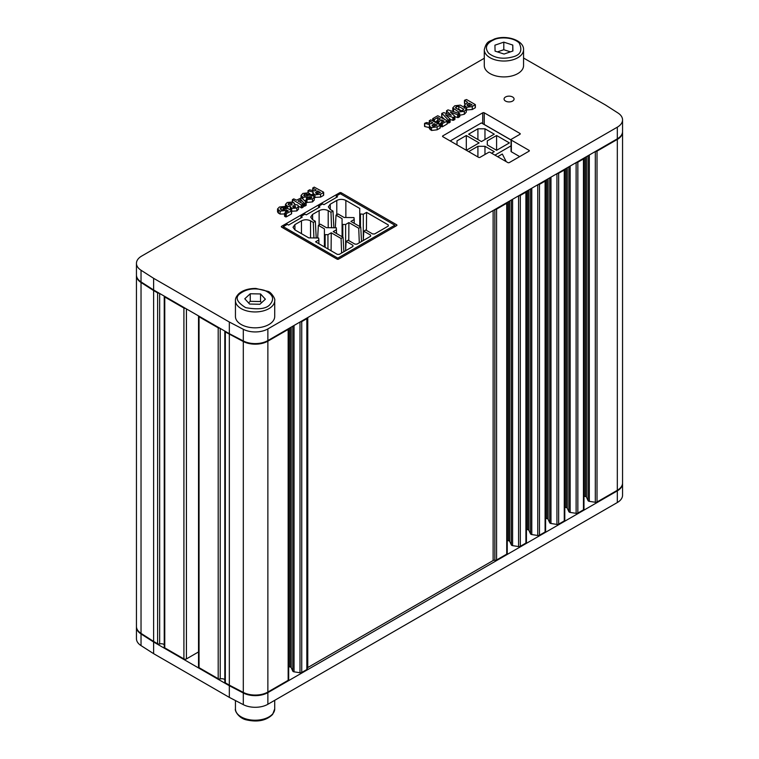 <?xml version="1.0" encoding="UTF-8"?>
<svg xmlns="http://www.w3.org/2000/svg" width="759" height="759" viewBox="0 0 759 759"><rect width="100%" height="100%" fill="white"/><g stroke="black" fill="none" stroke-linecap="round" stroke-linejoin="round"><path stroke-width="1.14" d="M595.511 151.421A1.784 1.034 0 0 0 597.02 151.126L597.02 502.003A1.784 1.034 180 0 1 595.303 502.268L589.326 501.348A1.784 1.034 180 0 1 588.529 501.082A1.784 1.034 180 0 1 588.064 500.617L586.47 497.173A1.784 1.034 0 0 0 586.005 496.709A1.784 1.034 0 0 0 585.208 496.443L583.975 496.253M576.328 162.492A1.784 1.034 0 0 0 577.846 162.198L577.846 513.075A1.784 1.034 180 0 1 576.119 513.34L570.151 512.42A1.784 1.034 180 0 1 569.345 512.154A1.784 1.034 180 0 1 568.889 511.689L567.286 508.245A1.784 1.034 0 0 0 566.821 507.78A1.784 1.034 0 0 0 566.024 507.515L564.791 507.325M557.144 173.564A1.784 1.034 0 0 0 558.662 173.27L558.662 524.146A1.784 1.034 180 0 1 556.935 524.422L550.968 523.492A1.784 1.034 180 0 1 550.171 523.226A1.784 1.034 180 0 1 549.706 522.761L548.102 519.317A1.784 1.034 0 0 0 547.647 518.852A1.784 1.034 0 0 0 546.841 518.587L545.617 518.397M537.97 184.636A1.784 1.034 0 0 0 539.478 184.352L539.478 535.228A1.784 1.034 180 0 1 537.761 535.493L531.784 534.564A1.784 1.034 180 0 1 530.987 534.298A1.784 1.034 180 0 1 530.522 533.843L528.928 530.389A1.784 1.034 0 0 0 528.463 529.934A1.784 1.034 0 0 0 527.666 529.659L526.433 529.469M518.786 195.718A1.784 1.034 0 0 0 520.304 195.424L520.304 546.3A1.784 1.034 180 0 1 518.577 546.565L512.6 545.645A1.784 1.034 180 0 1 511.803 545.379A1.784 1.034 180 0 1 511.338 544.915L509.744 541.461A1.784 1.034 0 0 0 509.28 541.006A1.784 1.034 0 0 0 508.483 540.74L507.249 540.55M300.222 321.901A1.784 1.034 0 0 0 301.74 321.607L301.74 672.483A1.784 1.034 180 0 1 300.014 672.749L294.046 671.829A1.784 1.034 180 0 1 293.24 671.563A1.784 1.034 180 0 1 292.784 671.098L291.181 667.654A1.784 1.034 0 0 0 290.716 667.189A1.784 1.034 0 0 0 289.919 666.924L288.686 666.734M622.551 132.123L622.551 482.999A17.846 10.303 180 0 1 617.323 490.286L617.323 139.409A17.846 10.303 0 0 0 622.551 132.123A17.846 10.303 0 0 0 622.541 131.829M597.02 502.003L617.323 490.286M583.918 508.843A1.784 1.034 180 0 1 583.975 509.109A1.784 1.034 180 0 1 583.453 509.839L583.453 158.963A1.784 1.034 0 0 0 583.975 158.233A1.784 1.034 0 0 0 583.956 158.09M577.846 513.075L583.453 509.839M564.734 519.915A1.784 1.034 180 0 1 564.791 520.181A1.784 1.034 180 0 1 564.269 520.911L564.269 170.035A1.784 1.034 0 0 0 564.791 169.304A1.784 1.034 0 0 0 564.772 169.162M558.662 524.146L564.269 520.911M545.55 530.987A1.784 1.034 180 0 1 545.617 531.262A1.784 1.034 180 0 1 545.095 531.983L545.095 181.107A1.784 1.034 0 0 0 545.617 180.376A1.784 1.034 0 0 0 545.598 180.234M539.478 535.228L545.095 531.983M526.376 542.068A1.784 1.034 180 0 1 526.433 542.334A1.784 1.034 180 0 1 525.911 543.064L525.911 192.179A1.784 1.034 0 0 0 526.433 191.458A1.784 1.034 0 0 0 526.414 191.306M520.304 546.3L525.911 543.064M507.192 553.14A1.784 1.034 180 0 1 507.249 553.406A1.784 1.034 180 0 1 506.727 554.136L506.727 203.26A1.784 1.034 0 0 0 507.249 202.53A1.784 1.034 0 0 0 507.23 202.387M495.058 209.408A1.784 1.034 0 0 0 496.576 209.123L496.576 560L506.727 554.136M496.576 560A1.784 1.034 180 0 1 494.849 560.265A1.784 1.034 0 0 0 493.132 560.531L493.132 210.528M307.765 317.547L307.765 667.55L493.132 560.531M307.3 668.546A1.784 1.034 180 0 1 307.367 668.812A1.784 1.034 180 0 1 306.845 669.533L306.845 318.657A1.784 1.034 0 0 0 307.367 317.936A1.784 1.034 0 0 0 307.348 317.784M301.74 672.483L306.845 669.533M288.629 679.324A1.784 1.034 180 0 1 288.686 679.59A1.784 1.034 180 0 1 288.164 680.32L288.164 329.444A1.784 1.034 0 0 0 288.686 328.713A1.784 1.034 0 0 0 288.676 328.571M224.825 331.085A1.784 1.034 0 0 0 224.806 331.228A1.784 1.034 0 0 0 225.328 331.958L243.307 341.531A17.846 10.303 0 0 0 267.87 341.161L267.87 692.037L288.164 680.32M267.87 692.037A17.846 10.303 180 0 1 243.307 692.407L229.332 685.14L229.332 334.264M225.328 331.958L225.328 682.834L229.332 685.14M225.328 682.834A1.784 1.034 180 0 1 224.806 682.104L224.806 331.228M220.224 328.429L220.224 678.916A3.567 2.059 180 0 1 224.806 679.703M220.224 678.916A1.784 1.034 180 0 1 218.194 678.717L218.194 327.841A1.784 1.034 0 0 0 219.712 328.125M198.545 315.905A1.784 1.034 0 0 0 198.526 316.057A1.784 1.034 0 0 0 199.048 316.778L199.048 667.654L218.194 678.717M199.048 667.654A1.784 1.034 180 0 1 198.526 666.933L198.526 316.057M198.526 651.934L186.429 658.916A1.784 1.034 180 0 1 183.906 658.916L183.906 308.04A1.784 1.034 0 0 0 185.424 308.334M164.257 296.114A1.784 1.034 0 0 0 164.238 296.257A1.784 1.034 0 0 0 164.76 296.987L164.76 647.863L183.906 658.916M164.76 647.863A1.784 1.034 180 0 1 164.238 647.133L164.238 296.257M159.656 293.458L159.656 643.945A3.567 2.059 180 0 1 164.238 644.733M159.656 643.945A1.784 1.034 180 0 1 157.625 643.746L157.625 292.87A1.784 1.034 0 0 0 159.134 293.154M136.459 275.299A17.846 10.303 0 0 0 136.449 275.593A17.846 10.303 0 0 0 141.032 282.49L153.622 290.555L153.622 641.431L157.625 643.746M153.622 641.431L141.032 633.367A17.846 10.303 180 0 1 136.449 626.469L136.449 275.593M153.622 290.555L157.625 292.87M164.76 296.987L183.906 308.04M199.048 316.778L218.194 327.841M267.87 341.161L288.164 329.444M301.74 321.607L306.845 318.657M496.576 209.123L506.727 203.26M520.304 195.424L525.911 192.179M539.478 184.352L545.095 181.107M558.662 173.27L564.269 170.035M577.846 162.198L583.453 158.963M597.02 151.126L617.323 139.409M271.713 322.509A19.63 11.338 180 0 1 249.654 327.385A19.63 11.338 180 0 1 235.442 316.494L235.442 300.611A19.63 11.338 180 0 0 249.654 311.503A19.63 11.338 180 0 0 271.713 306.627A19.63 11.338 180 0 0 274.711 300.611L274.711 316.494A19.63 11.338 180 0 1 271.713 322.509M249.607 304.046L244.778 298.79L250.252 293.752L260.546 293.961L265.375 299.217L259.901 304.264L249.607 304.046M250.252 293.752L250.252 301.323L248.544 302.898M261.608 302.689L260.546 301.541L260.546 293.961M260.546 301.541L250.252 301.323M523.558 49.696L523.558 65.578A19.63 11.338 180 0 1 513.957 75.321A19.63 11.338 180 0 1 494.213 75.426A19.63 11.338 180 0 1 484.289 65.578L484.289 49.696A19.63 11.338 180 0 0 494.213 59.544A19.63 11.338 180 0 0 513.957 59.439A19.63 11.338 180 0 0 523.558 49.696C524.08 40.284 506.281 34.544 494.261 39.07C489.897 41.688 486.671 40.293 484.289 49.696M512.78 45.056L512.913 51.005L504.052 54.041L495.067 51.128L494.934 45.179L503.796 42.143L512.78 45.056L512.78 51.043M510.409 51.859L503.796 49.724L503.796 42.143M503.796 49.724L497.439 51.897M136.449 627.048L136.449 638.708A17.846 10.303 0 0 0 141.032 645.605L153.622 653.67L229.332 697.388L243.307 704.646A17.846 10.303 180 0 0 267.87 704.276L617.323 502.524L617.323 490.864L267.87 692.625A17.846 10.303 180 0 1 243.307 692.995L229.332 685.728L153.622 642.01L141.032 633.945A17.846 10.303 0 0 1 136.449 627.048A17.846 10.303 0 0 1 136.459 626.763M622.541 483.293A17.846 10.303 180 0 1 622.551 483.578L622.551 495.238A17.846 10.303 180 0 1 617.323 502.524M229.332 697.388L229.332 685.728M153.622 653.67L153.622 642.01M622.551 483.578A17.846 10.303 180 0 1 617.323 490.864M512.61 96.991A5 2.884 0 0 0 507.164 96.365A5 2.884 0 0 0 504.071 99.031A5 2.884 0 0 0 505.541 101.07A5 2.884 0 0 0 510.987 101.697A5 2.884 0 0 0 514.071 99.031A5 2.884 0 0 0 512.61 96.991M303.277 205.177L304.16 206.163L305.962 205.528L306.029 202.169L301.551 197.71L296.646 200.167L293.752 198.877L292.538 199.579L292.566 201.951M292.538 199.579L301.19 204.958L303.097 204.275L303.097 207.188L301.883 207.89L298.543 206.353M304.615 200.604L306.247 200.433M304.027 195.689L304.473 194.295L308.211 194.399L309.406 193.706L308.524 192.805L302.945 193.422L301.057 195.452L302.955 197.245L311.342 196.771L310.962 198.127L307.632 198.146L306.437 198.839L306.418 202.16L306.987 202.482L312.499 201.894L314.273 200.025L314.273 197.112L313.372 195.879L309.549 195.101L304.473 195.945L303.628 195.177M323.467 192.103L314.141 187.103L312.955 188.204L316.18 190.073L314.729 190.907L309.435 189.816L308.239 190.926L313.249 192.065L312.841 192.985L314.966 194.854L320.573 194.181L323.486 192.501L323.486 195.414L320.573 197.093L314.273 197.359M309.587 194.152L312.841 194.892M441.681 123.888L447.098 121.136L447.098 124.049L442.355 126.791L440.818 126.307L440.818 123.394L441.681 123.888L441.681 126.8M439.186 124.324L440.647 123.48M435.078 121.952L437.782 120.463M450.134 119.4L452.838 120.339L454.726 119.647L454.793 116.298L450.391 112.085L451.766 112.626L451.766 113.357M451.766 112.626L457.62 114.666L459.518 113.565L447.924 109.865L446.662 110.994L451.282 115.292L443.835 112.626L441.928 113.328L448.294 120.045L449.954 119.486L449.954 122.398L448.294 122.958L447.279 121.971M441.928 113.328L441.842 116.687L444.432 119.21M459.518 113.565L459.603 116.829L457.62 117.579L454.916 116.639M459.755 115.302L464.328 114.248L466.282 112.161L466.282 109.249L465.466 108.101L460.324 105.131L454.726 105.795L452.753 107.892L458.711 112L458.711 113.29M452.753 107.892L452.867 111.288M281.627 227.14A1.072 0.617 180 0 1 281.627 226.267L281.627 227.14L337.053 259.142A1.072 0.617 180 0 0 338.561 259.142L396.615 225.622L396.615 224.749A1.072 0.617 180 0 1 396.615 225.622M281.627 226.267L339.671 192.758A1.072 0.617 180 0 1 341.189 192.758L396.615 224.749M523.558 58.026L605.378 104.922L617.968 112.987A17.846 10.303 180 0 1 622.551 119.884A17.846 10.303 180 0 1 617.323 127.17L267.87 328.922A17.846 10.303 180 0 1 243.307 329.292L243.307 340.952A17.846 10.303 180 0 0 267.87 340.582L617.323 138.821A17.846 10.303 180 0 0 622.551 131.535L622.551 119.884M484.289 58.263L141.677 256.068A17.846 10.303 0 0 0 136.449 263.354A17.846 10.303 0 0 0 141.032 270.242L153.622 278.316L153.622 289.976L229.332 333.685L243.307 340.952M243.307 329.292L229.332 322.025L153.622 278.316M529.023 150.329A1.072 0.617 180 0 1 529.023 151.202L529.023 150.329L511.357 140.13A1.072 0.617 0 0 1 511.357 139.258L519.934 134.305L519.934 133.432A1.072 0.617 180 0 1 519.934 134.305M529.023 151.202L509.336 162.568A1.072 0.617 180 0 1 507.828 162.568L490.153 152.369A1.072 0.617 0 0 0 488.644 152.369L480.058 157.322A1.072 0.617 180 0 1 478.549 157.322L442.858 136.724A1.072 0.617 180 0 1 442.858 135.842L442.858 136.724M482.733 123.698L482.733 112.825L442.858 135.842M482.733 112.825A1.072 0.617 180 0 1 484.251 112.825L519.934 133.432M464.631 100.226L467.629 102.342L464.29 105.216L466.671 107.266L472.269 106.602L475.172 104.514L466.538 99.533L464.631 100.226L464.65 103.537L465.191 103.85M475.172 104.514L475.191 107.835L472.269 109.514L466.282 109.96M430.22 126.8L431.529 127.559L437.127 126.886L440.049 125.207L440.049 128.119L437.127 129.808L431.529 130.472L429.395 128.603L429.395 125.69L430.22 126.8L430.22 129.713M440.03 124.808L430.695 119.808L429.509 120.909L432.744 122.778L431.292 123.613L426.7 122.531L424.755 123.243L424.793 126.544L429.395 127.597M291.608 211.239L296.854 210.936L298.543 209.171L298.543 206.249L297.585 204.996L294.179 204.266L294.501 203.535L294.501 204.199M289.568 209.55L290.166 209.437M285.545 207.615L286.219 208.412M285.593 214L291.437 211.002L291.437 213.915L286.285 216.894L284.739 216.419L284.739 213.507L285.593 214L285.593 216.913M291.409 210.613L287.272 208.222L284.065 209.655L281.731 209.911L280.583 209.256L280.972 207.862L284.17 207.757L285.356 207.074L284.929 206.429L279.397 207.017L277.547 208.962L277.547 211.884L278.43 213.099L280.099 214.066L284.568 213.962M519.687 156.601L511.357 151.791A1.072 0.617 180 0 1 511.044 151.354L511.044 139.694M484.251 112.825L484.251 124.485L511.044 139.95M136.449 263.354L136.449 275.005A17.846 10.303 0 0 0 141.032 281.902L153.622 289.976M229.332 322.025L229.332 333.685M466.671 107.266L466.671 110.178M472.269 106.602L472.269 109.514M467.307 105.463L467.781 104.011L469.147 103.224L472.117 104.932L468.218 105.985L466.918 104.951M469.147 103.224L469.29 106.213M467.781 104.011L467.781 105.738M458.711 112L464.328 111.336L464.328 114.248M464.328 111.336L466.282 109.249M455.789 108.139L456.244 106.668L458.778 106.412L463.246 108.992L462.8 110.453L460.258 110.719L455.381 107.617M463.246 110.159L463.246 108.992L463.664 109.524M458.778 106.412L458.778 109.324L461.548 110.928M456.244 106.668L456.244 108.404M457.487 109.116L458.778 109.324M450.011 119.049L445.419 114.742L452.838 117.427L452.838 120.339M447.004 115.396L447.004 116.127M452.838 117.427L453.597 117.379L453.597 120.292M453.597 117.379L454.793 116.298M457.62 114.666L457.62 117.579M458.36 114.628L458.36 117.541M446.747 110.548L446.662 113.594M448.294 120.045L448.294 122.958M448.901 120.093L448.901 123.005M447.079 120.738L437.753 115.738L432.867 118.556L432.858 120.672M432.867 118.556L433.712 119.448L433.712 121.165M433.712 119.448L434.395 119.438L434.395 121.554M434.395 119.438L437.725 117.512L437.725 120.425M437.725 117.512L440.305 119.002L437.345 120.709L438.171 121.601L438.171 123.736M437.345 120.709L437.326 123.243M438.171 121.601L438.863 121.592L438.863 124.134M438.863 121.592L441.833 119.884L441.833 122.417M441.833 119.884L444.024 121.146L440.827 122.996M442.355 123.878L442.355 126.791M424.755 123.243L429.803 124.77L429.395 125.69M431.529 127.559L431.529 130.472M437.127 126.886L437.127 129.808M429.48 120.51L429.509 123.195M432.431 125.909L432.896 124.448L434.262 123.66L436.975 125.226L433.085 126.279L432.032 125.377M434.262 123.66L434.262 126.497M432.896 124.448L432.896 126.174M308.201 190.537L308.239 192.653M313.666 194.095L313.666 196.069M314.966 194.854L314.966 197.767M320.573 194.181L320.573 197.093M312.926 187.805L312.955 190.49M315.877 193.194L316.342 191.742L317.708 190.955L320.421 192.511L316.522 193.573L315.478 192.672M317.708 190.955L317.708 193.782M316.342 191.742L316.342 193.469M306.437 198.839L306.987 199.57L312.499 198.981L312.499 201.894M312.499 198.981L314.273 197.112M304.473 194.295L304.473 195.936M306.892 194.038L306.892 195.803M307.509 194.389L307.509 195.642M308.211 194.399L308.211 195.452M309.397 193.308L309.406 195.139M302.955 197.245L302.955 198.763M309.824 196.553L309.824 198.554M311.133 196.647L311.133 198.023M311.759 197.293L311.342 196.771L311.342 197.881M303.078 203.877L298.173 201.04L300.82 199.513L304.16 203.251L304.16 206.163M300.82 199.513L300.82 202.435M304.16 203.251L304.757 203.308L304.757 206.23M304.757 203.308L306.029 202.169M294.179 204.266L293.894 202.719L292.642 201.998L287.244 202.482L285.488 204.361L287.652 206.325L287.652 208.45M287.652 206.325L290.355 206.476L290.166 209.939M290.355 206.476L291.712 208.393L296.854 208.023L296.854 210.936M296.854 208.023L298.543 206.249M295.327 207.15L292.889 207.017L292.993 205.793L295.099 205.736L295.431 207.084M292.889 207.017L292.993 205.793L292.993 207.074M288.562 204.674L288.762 203.365L291.722 203.64L291.484 204.939L289.245 205.072L288.078 204.114M291.722 204.788L291.722 203.64L292.196 204.199M291.039 203.241L291.039 205.158M288.762 203.365L288.762 204.797M295.099 205.736L295.099 207.273M286.285 213.981L286.285 216.894M280.583 209.256L280.156 208.725M280.972 207.862L280.972 209.475M283.316 207.672L283.316 209.987M283.477 207.767L283.477 209.93M284.17 207.757L284.17 209.588M285.365 206.676L285.356 208.905M277.547 208.962L280.099 211.154L280.099 214.066M280.099 211.154L285.555 210.547L285.555 212.643M285.555 210.547L286.541 209.977L286.541 212.074M286.541 209.977L288.354 211.03L284.767 213.099M313.894 237.88L313.315 222.434L310.535 220.831C307.509 219.417 304.482 219.417 301.456 220.831L294.89 224.617L293.012 227.273L294.89 229.863L308.771 237.88L318.657 238.003L318.865 239.92L315.583 241.817L337.29 254.35L339.311 254.35L352.935 246.476L352.935 245.309L346.123 241.381L348.144 240.214L354.956 244.142L356.977 244.142L370.601 236.277L370.601 235.11L363.789 231.182L365.81 230.015L372.622 233.943L374.642 233.943L388.266 226.078L388.266 224.911L388.266 226.078L388.266 224.911L366.569 212.378L363.286 214.275L359.747 213.867L359.747 226.514M352.935 246.476L352.935 245.309L352.916 246.485M318.609 207.719L318.609 206.258L322.651 203.934L323.913 204.655L337.546 196.79L336.284 196.059L336.284 197.52M394.832 226.656L394.832 225.205L340.317 193.735L336.284 196.059M363.286 240.347L363.286 214.275M366.426 230.375L366.569 212.378M359.747 213.867L359.747 208.45L345.867 200.433C342.84 199.019 339.814 199.019 336.787 200.433L330.222 204.218L328.343 206.875L330.222 209.465L333.002 211.068L330.981 212.235L331.56 227.681M345.62 250.555L345.62 224.474L348.903 222.577L348.761 240.575M370.601 236.277L370.601 235.11L370.582 236.286M335.336 227.681L336.028 215.148L342.081 218.649L342.081 236.713L342.081 224.066L342.802 224.474L342.802 237.131M345.62 224.474L342.802 224.474M300.943 217.918L300.943 216.457L302.205 217.188L288.581 225.062L287.319 224.332L283.278 226.656L337.793 258.136L337.793 259.322M330.981 212.235L328.201 210.632C325.175 209.218 322.148 209.218 319.122 210.632L312.556 214.417L310.678 217.074L312.556 219.664L315.336 221.267L313.315 222.434M333.875 227.681L333.002 211.068M336.028 215.148L338.049 213.981L344.102 217.482L353.988 217.605L354.197 219.522L350.914 221.419L360.762 227.102L358.741 228.26L348.903 222.577M354.197 219.522L354.197 223.307M363.276 240.508L363.789 231.182M358.741 228.26L359.292 242.814M360.762 227.102L361.521 241.523M318.609 206.258L319.871 206.989L306.247 214.854L304.985 214.133L300.943 216.457M324.416 246.912L324.416 228.848L318.363 225.347L320.383 224.18L326.436 227.681L336.322 227.804L336.531 233.506M317.67 237.88L318.363 225.347M327.954 248.952L327.954 234.673L325.137 234.673L325.137 247.33M318.865 239.92L318.865 243.705M394.832 225.205L337.793 258.136M327.954 234.673L331.237 232.785L331.095 250.774M336.531 229.721L333.248 231.618L343.096 237.301L341.076 238.468L331.237 232.785M324.416 234.265L325.137 234.673M345.611 250.707L346.123 241.381M341.076 238.468L341.626 253.013M343.096 237.301L343.855 251.722M316.209 237.88L315.336 221.267M283.278 228.098L283.278 226.656M511.044 140.035L481.396 122.92L450.172 140.946M496.585 150.31L487.297 144.95L487.297 140.87L496.585 135.51L509.403 142.91L496.585 150.31L496.585 135.51M487.297 144.95L487.297 140.87M484.973 139.533L484.973 128.802L494.261 134.172L481.443 141.572L468.626 134.172L477.914 128.802L484.973 128.802M477.914 128.802L477.914 139.533M457.013 140.87L457.013 144.893L457.013 140.87L466.301 135.51L479.119 142.91L466.349 150.282M484.973 154.485L484.973 146.288L494.261 151.658L491.585 153.195M468.673 151.62L477.914 146.288L484.973 146.288M477.914 146.288L477.914 156.952M466.301 135.51L466.301 150.254M506.234 161.648L502.316 154.03L497.676 156.705M511.044 145.842L494.944 155.14M588.064 500.617L588.064 155.718M586.47 156.639L586.47 497.173M568.889 511.689L568.889 166.79M567.286 167.711L567.286 508.245M549.706 522.761L549.706 177.862M548.102 178.782L548.102 519.317M530.522 533.843L530.522 188.934M528.928 189.864L528.928 530.389M511.338 544.915L511.338 200.006M509.744 200.936L509.744 541.461M292.784 671.098L292.784 326.199M291.181 327.12L291.181 667.654M186.429 308.913L186.429 658.916M141.032 282.49L141.032 633.367M243.307 692.407L243.307 341.531M589.326 154.988L589.326 501.348M595.303 502.268L595.303 151.534M585.208 496.443L585.208 157.369M570.151 166.06L570.151 512.42M576.119 513.34L576.119 162.616M566.024 507.515L566.024 168.441M550.968 177.132L550.968 523.492M556.935 524.422L556.935 173.688M546.841 518.587L546.841 179.513M531.784 188.204L531.784 534.564M537.761 535.493L537.761 184.76M527.666 529.659L527.666 190.585M512.6 199.285L512.6 545.645M518.577 546.565L518.577 195.831M508.483 540.74L508.483 201.666M289.919 666.924L289.919 327.85M294.046 325.469L294.046 671.829M300.014 672.749L300.014 322.025M494.849 560.265L494.849 209.531M270.043 304.425C266.466 308.818 258.345 309.89 245.698 307.651C236.685 302.054 234.816 297.367 240.11 293.591C246.713 288.724 254.834 287.642 264.455 290.365C272.889 294.179 274.749 298.866 270.043 304.425M494.896 39.326C498.976 37.447 512.221 36.46 519.109 42.884C522.695 50.236 520.646 54.895 512.951 56.859C503.217 59.449 495.143 58.263 488.739 53.301C484.261 47.684 486.31 43.026 494.896 39.326M274.711 708.897L272.633 714.418C266.485 720.509 257.88 722.359 246.846 719.968C238.895 718.564 234.465 710.557 235.442 708.897A19.63 11.338 0 0 0 250.849 719.959A19.63 11.338 0 0 0 272.889 713.659A19.63 11.338 0 0 0 274.711 708.897L274.711 700.329M267.87 704.276L267.87 692.625M243.307 704.646L243.307 692.995M141.032 645.605L141.032 633.945M617.323 127.17L617.323 138.821M141.032 270.242L141.032 281.902M267.87 328.922L267.87 340.582M511.357 140.13L511.357 151.791M339.671 194.105L339.671 192.758M341.189 192.758L341.189 194.228M465.106 106.364L465.106 107.892M453.569 109.03L453.569 111.526M306.987 199.57L306.987 202.482M301.902 196.628L301.902 197.919M306.608 197.425L306.608 198.735M301.19 204.958L301.19 207.881M301.883 204.968L301.883 207.89M286.399 205.604L286.399 208.298M290.83 207.881L290.83 210.281M291.712 208.393L291.712 211.306M278.43 210.186L278.43 213.099M360.468 214.275L360.468 226.932M345.867 200.433L345.867 217.482M336.787 200.433L336.787 214.712M328.201 210.632L328.201 227.681M310.535 220.831L310.535 237.88M301.456 220.831L301.456 233.658M319.122 210.632L319.122 224.911M330.222 204.218L330.307 209.512M294.966 229.911L294.89 224.617M312.556 214.417L312.632 219.712M307.367 668.812L307.367 317.936M288.686 679.59L288.686 328.713M507.249 202.53L507.249 553.406M526.433 191.458L526.433 542.334M545.617 180.376L545.617 531.262M564.791 169.304L564.791 520.181M583.975 158.233L583.975 509.109M274.711 300.611C275.697 299.141 271.048 291.93 267.984 291.38L255.897 288.458C248.667 288.401 242.956 290.156 238.772 293.752C236.372 296.257 235.262 298.543 235.442 300.611M235.442 708.897L235.442 700.557M464.29 105.216L464.29 108.139M475.362 104.723L475.362 107.636M464.451 100.416L464.451 103.328M454.916 116.497L454.916 119.41M459.755 113.746L459.755 116.658M446.539 110.786L446.539 113.708M441.729 113.575L441.729 116.488M450.134 119.258L450.134 122.171M432.677 118.755L432.677 120.567M437.146 120.918L437.146 123.84M440.647 123.195L440.647 126.108M447.279 120.937L447.279 123.85M424.556 123.461L424.556 126.383M440.22 125.007L440.22 127.92M429.309 120.7L429.309 123.622M308.002 190.756L308.002 192.558M312.841 192.985L312.841 195.898M323.666 192.302L323.666 195.215M312.755 187.995L312.755 190.907M306.247 199.048L306.247 201.96M309.587 193.517L309.587 195.091M301.057 195.452L301.057 198.365M306.152 202.378L306.152 205.3M292.357 199.769L292.357 202.681M303.277 204.076L303.277 206.989M285.488 204.361L285.488 207.273M291.608 210.812L291.608 213.734M285.545 206.865L285.545 208.801M284.568 213.307L284.568 216.22"/></g></svg>
